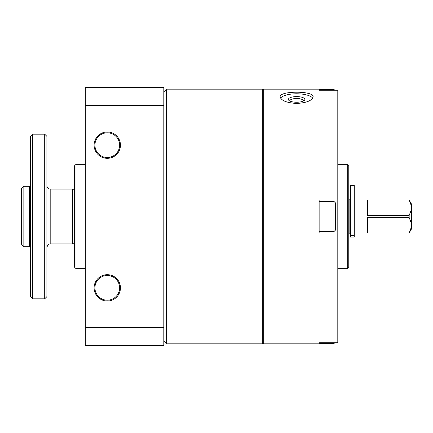 <?xml version="1.0" encoding="UTF-8"?>
<svg xmlns="http://www.w3.org/2000/svg" width="433" height="433" viewBox="0 0 433 433"><rect width="100%" height="100%" fill="white"/><g stroke="black" fill="none" stroke-linecap="round" stroke-linejoin="round"><path stroke-width="0.65" d="M263.702 216.5L263.702 343.84L319.137 343.84L319.137 342.768L337.8 342.768L337.8 232.965L319.137 232.965L319.137 200.035L337.8 200.035L337.8 90.232L319.137 90.232L319.137 89.16L263.702 89.16L263.702 216.5M296.637 103.476C306.629 102.8 312.117 100.591 313.102 96.84C314.077 90.665 279.188 90.665 280.167 96.84C281.152 100.591 286.641 102.8 296.637 103.476M337.8 200.035L337.8 232.965M119.622 287.853A12.351 12.351 0 0 1 101.1 298.548A12.351 12.351 0 0 1 101.1 277.158A12.351 12.351 0 0 1 119.622 287.853M94.924 145.147A12.351 12.351 0 0 0 113.451 155.842A12.351 12.351 0 0 0 113.451 134.452A12.351 12.351 0 0 0 94.924 145.147M94.102 145.147A13.174 13.174 0 0 0 113.863 156.557A13.174 13.174 0 0 0 113.863 133.737A13.174 13.174 0 0 0 94.102 145.147M120.45 287.853A13.174 13.174 0 0 1 100.689 299.263A13.174 13.174 0 0 1 100.689 276.443A13.174 13.174 0 0 1 120.45 287.853M85.317 327.467L85.317 345.485L163.809 345.485L163.809 327.467L85.317 327.467L85.317 87.515L163.809 87.515L163.809 105.533L85.317 105.533M163.809 327.467L163.809 105.533M85.317 268.644L75.986 268.644L75.986 164.356L85.317 164.356M75.986 268.644L74.341 266.999L74.341 166.001L75.986 164.356M163.809 341.096L166.553 343.84L166.553 89.16L163.809 91.904M166.553 343.84L262.333 343.84L262.333 89.16L166.553 89.16M347.683 164.356L347.683 268.644L348.776 267.545L348.776 165.455L347.683 164.356L337.8 164.356M280.595 98.15A16.465 5.634 180 0 1 296.637 93.788A16.465 5.634 180 0 1 312.675 98.15M296.637 102.237A8.232 2.815 180 0 1 288.968 100.445A8.232 2.815 180 0 1 296.637 96.602A8.232 2.815 180 0 1 304.302 100.445A8.232 2.815 180 0 1 296.637 102.237M289.921 101.051A6.749 2.306 180 0 1 289.888 100.813A6.749 2.306 180 0 1 296.637 98.508A6.749 2.306 180 0 1 303.381 100.813A6.749 2.306 180 0 1 303.349 101.051M334.752 342.768L333.957 343.564L319.137 343.564L319.137 342.768M319.137 90.232L319.137 89.436L333.957 89.436L333.957 90.232M333.957 343.564L333.957 342.768M333.957 201.405L333.957 231.595L335.607 229.95L335.607 203.05L333.957 201.405L319.137 201.405M349.875 200.858L350.427 200.858M411.35 205.789L411.35 203.835L409.153 200.035L411.35 205.789L411.35 229.165L409.153 232.965L411.35 227.211M23.847 186.314L29.336 186.314L29.336 246.686L23.847 246.686L23.847 186.314L21.65 188.507L21.65 244.407L23.847 246.686L21.65 244.407M30.434 185.216L29.336 186.314M32.627 134.17L30.434 136.363L30.434 296.637L32.627 298.83L44.702 298.83L44.702 134.17L32.627 134.17L32.627 298.83M44.702 134.17L46.899 136.363L46.899 296.637L44.702 298.83M74.341 190.704L72.695 189.059L50.19 189.059C48.193 188.864 47.094 187.765 46.899 185.762M72.695 189.059L72.695 243.941L50.19 243.941C49.503 244.564 48.772 242.475 46.899 247.238M348.776 199.483L349.052 199.483L349.052 233.517L348.776 233.517M349.052 199.483L349.875 200.306L349.875 232.694L349.052 233.517M409.153 200.068L367.438 200.068L367.438 215.466L409.153 215.466L409.153 217.534L411.35 223.249M409.153 217.534L367.438 217.534L367.438 232.932L409.153 232.932M411.35 209.751L409.153 215.466M350.427 235.514L350.427 237.046L354.27 237.046L354.27 185.486L350.427 185.486L350.427 235.514L354.27 235.514M50.19 189.059L50.19 243.941M263.702 89.712L262.333 89.712M263.702 343.288L262.333 343.288M347.683 268.644L337.8 268.644M334.752 90.232L333.957 89.436M333.957 231.595L319.137 231.595M349.875 232.142L350.427 232.142M29.336 246.686L30.434 247.784M74.341 242.296L72.695 243.941M354.27 232.965L409.153 232.965M354.27 200.035L409.153 200.035"/></g></svg>
